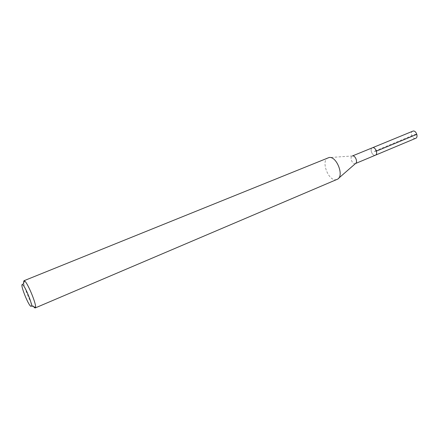 <?xml version="1.0" encoding="UTF-8"?>
<svg xmlns="http://www.w3.org/2000/svg" width="439" height="439" viewBox="0 0 439 439"><rect width="100%" height="100%" fill="white"/><g stroke="black" fill="none" stroke-linecap="round" stroke-linejoin="round"><path stroke-width="0.33" stroke-dasharray="2.19 1.65" d="M412.715 131.157C409.752 132.166 412.172 139.103 415.256 138.439L415.689 138.318M375.01 155.296C372.058 155.878 369.512 148.706 372.338 147.762C369.512 148.706 372.058 155.878 375.01 155.296L375.422 155.186M355.574 163.473L354.964 163.687C352.089 164.23 349.482 156.937 352.232 156.026L352.599 155.927M328.125 157.777C320.64 160.235 328.026 180.939 335.923 179.705L337.103 179.414M33.616 306.696C30.192 302.466 23.788 286.766 23.629 282.189M376.415 151.126L373.863 151.477L415.195 134.329L416.847 134.323M338.634 178.256L337.596 179.161M352.457 155.955L328.652 157.612"/><path stroke-width="0.66" d="M355.53 163.517L415.689 138.318C418.652 137.308 416.183 130.328 413.11 131.047L372.716 147.658C375.658 147.016 378.248 154.237 375.422 155.186L375.01 155.296M375.422 155.186C378.248 154.237 375.658 147.016 372.716 147.658L352.446 155.938M352.599 155.927C355.327 155.34 358.032 162.21 355.574 163.473L338.634 178.256M35.235 307.937L337.596 179.161C344.395 175.809 336.51 155.834 329.047 157.535L23.953 280.746L24.579 280.938C27.575 282.634 36.459 304.04 35.543 307.36L35.235 307.937L34.785 307.865L33.616 306.696M23.629 282.189L23.953 280.746M22.477 284.659L22.707 284.801C25.072 286.223 32.151 303.278 31.482 305.956L30.906 306.373C28.167 305.226 19.525 282.996 22.477 284.659M416.847 134.323L376.415 151.126M31.482 305.956L35.543 307.36M22.707 284.801L24.579 280.938"/></g></svg>
